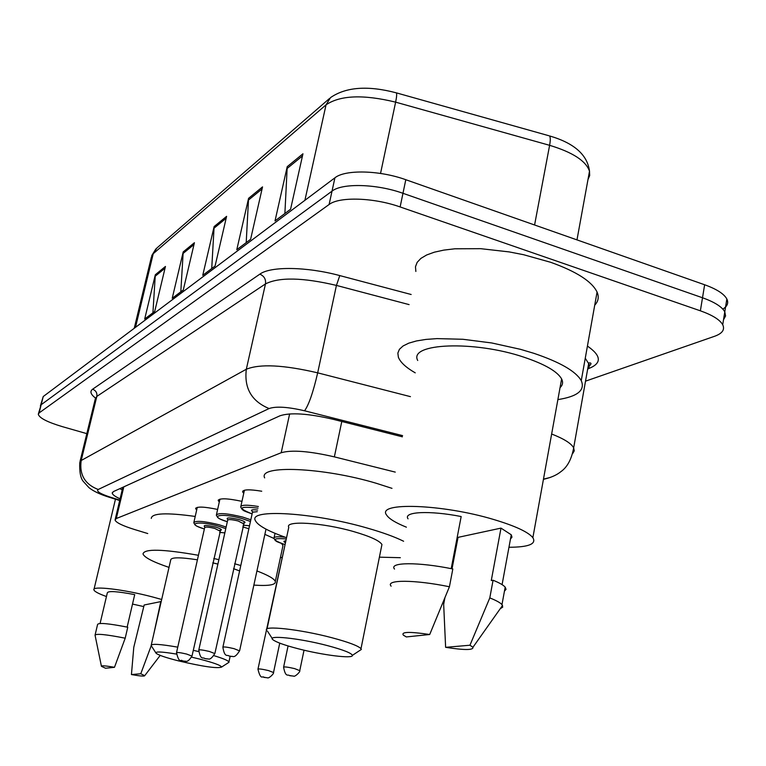 <?xml version="1.0" encoding="UTF-8"?>
<svg xmlns="http://www.w3.org/2000/svg" width="766" height="766" viewBox="0 0 766 766"><rect width="100%" height="100%" fill="white"/><g stroke="black" fill="none" stroke-linecap="round" stroke-linejoin="round"><path stroke-width="1.15" d="M196.69 509.965L195.646 508.691C196.613 506.355 203.947 506.604 217.63 509.438M219.306 501.95L218.224 500.619C219.296 498.005 227.205 498.245 241.96 501.357M243.741 493.314L242.611 491.916C242.918 489.417 249.295 489.187 261.733 491.226M395.256 472.105L334.359 456.871C309.387 451.107 291.664 449.728 281.199 452.735L116.298 518.525L115.053 519.999C116.011 522.594 122.531 525.773 134.634 529.545L147.752 533.548M280.385 557.744L281.878 557.38M86.817 433.642L62.477 426.681C47.368 422.143 39.305 417.997 38.3 414.253L39.114 412.931L329.102 204.512C339.204 196.508 373.664 197.513 400.13 206.944L700.373 310.814C712.409 315.085 719.858 319.728 722.721 324.727C725.057 329.629 722.357 333.478 714.601 336.274L585.521 381.162M38.444 413.669L41.172 404.726L332.023 191.136C342.143 182.94 376.575 183.811 402.964 193.3L702.508 297.763C714.515 302.063 721.945 306.754 724.789 311.829L725.584 315.985L723.525 319.7M402.361 436.821L333.066 419.28C308.095 413.477 290.381 412.319 279.935 415.804L113.473 491.552L112.238 493.132C112.506 494.673 115.12 496.579 120.08 498.819M122.215 489.847L119.802 488.67M40.349 406.076L41.172 404.726L332.023 191.136C342.143 182.94 376.575 183.811 402.964 193.3L702.508 297.763C714.515 302.063 721.945 306.754 724.789 311.829L722.721 324.727M40.502 405.482L43.231 396.539L334.924 177.808C345.073 169.42 379.467 170.167 405.798 179.713L704.634 284.76C716.622 289.088 724.023 293.828 726.848 298.989C728.734 302.934 727.394 306.304 722.817 309.1M302.953 153.784L290.582 209.214L275.013 220.934L287.221 166.672L302.953 153.784M194.42 242.717L183.294 289.96L172.226 298.29L183.208 251.899L194.42 242.717M165.446 266.453L154.703 311.475L144.697 319.001L155.316 274.755L165.446 266.453M262.537 186.894L250.606 239.308L236.799 249.687L248.577 198.337L262.537 186.894M226.602 216.347L215.074 266.041L202.751 275.32L214.126 226.573L226.602 216.347M211.722 268.56L214.126 226.573M246.202 242.621L248.577 198.337M152.922 312.815L155.316 274.755M180.805 291.827L183.208 251.899M284.885 213.503L287.221 166.672M106.445 596.542C98.594 593.707 94.4 591.476 93.883 589.849C91.91 585.597 123.824 589.36 152.539 596.953L161.683 599.472M143.788 606.595L132.518 604.068M127.156 627.095L134.711 594.627C117.275 591.323 108.15 590.73 107.326 592.846L100.087 623.476M105.564 668.239L101.428 666.334C101.227 665.415 105.574 665.74 114.479 667.31L105.564 668.239M95.032 635.263C95.913 633.415 105.967 634.401 125.203 638.193L127.759 627.22C108.542 623.447 98.479 622.538 97.579 624.491L95.128 634.851M114.479 667.31L125.203 638.193M131.436 674.559L140.772 673.754L144.707 675.689C144.381 676.455 139.958 676.081 131.436 674.559L133.782 647.27L144.161 604.996L161.214 601.53M160.831 601.406L153.803 633.913M151.237 645.69L140.772 673.754M191.644 657.161L198.901 658.894C213.417 662.628 220.972 665.357 221.585 667.071C217.4 668.68 203.153 666.64 178.842 660.962C166.174 657.755 158.591 655.189 156.101 653.274C154.837 651.339 161.588 651.607 176.362 654.078M213.992 655.677C222.973 658.406 227.952 660.483 228.929 661.901L228.019 662.916M239.605 570.938L233.544 568.669M234.626 563.747L240.792 565.538M256.936 570.938C268.043 575.199 274.171 578.694 275.31 581.432C276.038 584.898 268.885 586.124 253.862 585.1M242.736 526.903L248.854 528.741M264.873 534.362L273.96 538.45M281.572 543.506L282.98 545.622L282.53 547.738M217.898 564.092L212.785 562.857M197.427 559.812C179.857 557.112 170.942 557.188 170.703 560.042L151.285 644.924M169.018 567.395C153.047 561.976 144.381 557.495 143.003 553.952C144.171 548.58 162.651 549.021 198.451 555.293M213.762 558.481L218.875 559.678M151.266 518.419C151.716 513.105 166.366 512.444 195.215 516.447M155.795 652.785L151.151 645.537C151.189 643.545 160.056 644.082 177.76 647.155M193.281 650.324L198.624 651.579M327.408 645.594C343.139 649.788 351.46 653.044 352.389 655.361C353.461 659.028 322.582 655.15 297.811 648.658C284.732 645.25 276.507 642.32 273.136 639.878C265.601 634.688 298.989 638.068 327.408 645.594M266.721 630.37C261.943 625.113 300.109 629.259 331.841 637.714C348.578 642.186 358.296 645.853 360.997 648.706L361.322 649.453L359.206 650.851M381.468 546.886L381.947 544.492C379.496 540.662 370.045 536.353 353.614 531.575C322.476 522.546 284.464 520.258 288.772 527.305L267.028 628.953M286.551 537.694C268.167 531.24 257.759 525.514 255.327 520.507C248.098 508.586 313.409 512.387 367.345 528.09C382.627 532.456 394.71 536.842 403.605 541.246M400.34 557.696L379.4 557.169M264.643 477.888C257.749 464.732 322.946 467.222 376.451 483.336L391.991 488.344M415.229 372.851C405.942 367.489 400.321 362.27 398.368 357.205L397.851 353.088L399.412 349.315L403.06 345.973L408.757 343.158L416.417 340.956L425.886 339.424L436.974 338.61L462.923 339.281L491.743 342.967L520.468 349.325L533.845 353.308C560.013 362.155 575.821 371.261 581.26 380.645C585.368 390.22 577.574 396.529 557.878 399.603M415.861 271.451L415.478 266.74L417.154 262.355L420.888 258.401L426.652 254.982L434.341 252.186L443.811 250.109L454.86 248.797L480.655 248.672L509.189 251.909L523.58 254.705L550.735 262.317C576.482 271.557 591.927 281.467 597.068 292.047C599.156 296.978 598.38 301.344 594.722 305.155M406.392 527.18C395.562 522.805 388.975 518.764 386.619 515.058C375.962 501.922 442.174 503.961 493.706 519.501C515.135 525.926 528.186 531.977 532.868 537.665C536.631 544.004 528.664 547.202 508.959 547.259M457.273 541.39L456.45 541.227M417.719 360.48C408.192 343.206 473.953 340.228 524.021 357.215C544.846 364.223 557.38 371.462 561.622 378.931C563.269 382.263 562.742 385.164 560.042 387.644M451.203 568.65L461.17 516.543C429.362 510.261 402.763 511.698 408.048 518.831M406.334 636.939L403.414 635.196C400.8 631.749 409.561 631.519 429.707 634.507L406.334 636.939M391.12 586.172C385.068 579.565 414.598 579.584 449.422 586.756L452.821 568.975C418.073 561.832 388.544 562.177 394.509 569.071M429.707 634.507L449.422 586.756M452.026 568.812L458.039 537.368L500.993 528.119L511.257 534.792L511.985 537.138L510.472 539.044M500.993 528.119L491.274 580.523L493.074 580.245C499.384 582.802 503.425 585.109 505.187 587.149L506.029 589.36L504.459 591.084M469.96 645.221L472.938 647.289C473.532 650.219 464.426 650.238 445.62 647.327L469.96 645.221L489.8 597.911C496.138 600.42 500.198 602.65 501.979 604.604L502.726 607.103L500.198 608.769M445.62 647.327L443.667 604.307L444.845 598.131M493.074 580.245L489.8 597.911M123.814 486.841L116.298 518.525M289.634 413.918L281.199 452.735M341.789 421.491L334.359 456.871M95.444 398.023C90.627 394.318 89.689 391.378 92.609 389.214L259.846 274.151C270.475 266.185 306.601 266.597 339.788 275.588L411.16 294.498M587.426 346.069C601.473 355.797 601.932 363.285 588.815 368.513M39.114 412.931L43.231 396.539M700.373 310.814L704.634 284.76M400.13 206.944L405.798 179.713M329.102 204.512L334.924 177.808M402.6 435.624L304.571 410.787C287.844 406.89 276.019 406.143 269.096 408.546L98.201 489.484C95.98 491.217 100.145 493.811 110.697 497.278L108.849 497.134C100.145 494.434 93.519 491.274 88.961 487.645L83.264 481.374C80.564 478.214 79.396 471.933 79.76 462.559L81.196 460.5L96.822 396.415L95.3 398.875L80.009 461.563M551.644 434.006C563.91 438.794 571.245 443.399 573.667 447.832L574.251 450.858L572.738 453.491M587.57 369.662L589.121 366.991L589.226 364.52L585.262 358.239M98.201 489.484C84.882 484.323 79.214 474.661 81.196 460.5L246.326 369.241C259.894 363.716 283.669 364.913 317.679 372.841L336.427 285.412C302.857 277.483 279.207 276.986 265.476 283.908L96.822 396.415C97.311 392.939 95.903 390.545 92.609 389.214M304.571 410.787C308.832 404.841 313.198 392.192 317.679 372.841L410.442 396.644M409.092 304.609L336.427 285.412L339.788 275.588M269.096 408.546C251.602 401.307 244.019 388.209 246.326 369.241L265.476 283.908C266.041 279.284 264.165 276.038 259.846 274.151M110.697 497.278L119.774 500.112M550.371 477.419L543.467 479.143M395.888 92.724L396.367 92.858C367.948 85.352 346.002 86.941 330.539 97.598L326.048 104.827L153.238 253.699L156.858 248.031L329.524 98.479M548.715 135.687L396.367 92.858C396.932 93.883 396.692 96.985 395.629 102.146C363.438 94.323 340.248 95.214 326.048 104.827L304.897 200.328M135.496 327.35L153.238 253.699L151.362 257.242L134.242 328.288M587.982 179.541L589.686 175.548L589.504 171.211C587.465 154.809 574.117 143.041 549.461 135.898C550.486 137.037 550.534 140.178 549.615 145.32L395.629 102.146L380.539 173.451M576.98 239.882L589.504 171.211C585.98 160.927 572.681 152.3 549.615 145.32L534.582 224.984M226.152 218.272L213.877 228.297M193.989 244.546L182.969 253.546M165.035 268.196L155.086 276.325M262.077 188.934L248.328 200.165M302.474 155.938L286.963 168.606M284.636 544.502C273.405 540.624 277.56 541.591 275.31 540.566L273.96 538.297C273.826 536.727 277.608 536.372 285.297 537.253M286.283 538.948C272.007 537.847 271.461 539.695 284.646 544.482M279.743 643.143L273.548 672.357C274.305 673.668 268.473 678.963 267.391 677.776L263.715 677.336C262.968 675.2 260.9 681.367 257.95 669.178C258.582 668.632 262.087 669.091 268.464 670.566L273.51 672.519M264.806 677.288L263.906 677.345L264.806 677.288M285.498 542.615L257.989 669.015M285.335 542.654C283.286 541.581 283.468 540.997 285.871 540.882M304.035 650.19L299.803 670.451C300.674 671.725 294.642 677.268 293.598 676.1L289.567 675.66C288.207 673.86 285.622 678.283 283.592 667.205C284.224 666.592 287.911 667.062 294.632 668.613L299.765 670.652M290.764 675.612L289.787 675.669L290.764 675.612M204.369 529.009C192.592 524.806 197.427 526.06 195.024 524.959L193.788 522.728C195.55 520.401 203.957 521.072 218.999 524.739L226.133 527.046M219.593 532.37L224.84 532.887L219.583 532.389M225.788 528.617L218.31 526.137C198.231 520.449 185.267 523.322 204.369 528.99M205.096 527.2C202.396 524.978 205.834 524.93 215.438 527.046C221.518 528.933 222.944 530.062 219.689 530.445M219.89 531.02L214.748 528.444C208.735 526.979 205.374 526.711 204.675 527.63L176.544 652.555M219.622 530.388L220.551 530.196L192.027 655.955C187.028 664.093 185.362 660.407 184.817 661.288L182.26 660.857C181.331 658.683 179.349 664.831 176.515 652.689C177.128 652.182 180.508 652.632 186.636 654.059L191.988 656.098M182.423 660.867L184.108 661.115L182.423 660.867M250.453 521.474L242.037 518.563C221.135 512.578 207.366 515.796 227.32 521.732C215.476 517.519 220.244 518.754 217.755 517.596L216.338 515.173C218.147 512.607 226.956 513.249 242.774 517.098L250.817 519.808M243.109 525.208L249.515 525.725M228.019 519.769C225.328 517.414 228.967 517.337 238.935 519.549C245.13 521.483 246.585 522.68 243.301 523.13M243.444 523.705L238.207 520.995C231.887 519.453 228.364 519.204 227.655 520.219L198.815 649.913M243.234 523.063L244.115 522.852L214.892 653.417C209.625 661.987 207.931 658.042 207.356 658.99L204.742 658.54C203.296 656.74 200.654 661.087 198.777 650.075C199.409 649.501 202.942 649.97 209.386 651.464L214.853 653.59M204.924 658.549L206.686 658.808L204.924 658.549M252.79 511.736C250.051 509.965 251.66 509.4 257.615 510.032M257.261 511.678L252.483 512.215L222.916 647.05M266.003 529.134L239.634 650.679C234.224 659.622 232.385 655.514 231.801 656.5L229.053 656.031C227.607 654.221 224.754 658.54 222.877 647.251C223.509 646.6 227.224 647.069 234.023 648.649L239.595 650.88M229.264 656.041L231.121 656.309L229.264 656.041M252.11 513.919C239.844 509.505 244.986 510.884 242.324 509.668L240.706 507.025C240.945 504.794 246.844 504.631 258.381 506.517M258.027 508.155C239.021 505.981 237.048 507.896 252.11 513.89M195.646 508.691L195.79 508.069M218.224 500.619L218.387 499.882M242.611 491.916L242.812 491.035M122.819 487.3L115.226 519.262M543.429 479.353L545.076 478.932C551.644 477.314 556.892 474.901 560.827 471.703C567.319 467.155 571.608 459.198 573.667 447.832L588.757 362.95C591.936 362.634 591.687 364.051 588.001 367.22M108.849 497.134L119.678 500.514M112.43 492.347L112.238 493.132M151.735 255.633L155.948 248.826M726.848 298.989L724.789 311.829M101.39 666.114L95.108 635.426M94.036 589.198L115.455 499.202M144.707 675.689L160.218 655.399M221.585 667.071L229.015 662.274M228.929 661.901L230.154 656.27M275.31 581.432L282.98 545.622M352.389 655.361L361.322 649.453M360.997 648.706L381.947 544.492M272.323 638.624L267.506 631.194M581.26 380.645L597.068 292.047M532.868 537.665L561.622 378.931M502.084 584.64L511.257 534.792M472.938 647.289L502.573 605.408M501.979 604.604L505.187 587.149M274.104 537.627L275.032 533.327M283.64 667.004L288.073 645.949M193.922 522.163L197.274 507.36M249.505 525.773L243.109 525.227M216.491 514.503L219.938 499.126M240.888 506.23L244.421 490.23"/></g></svg>
